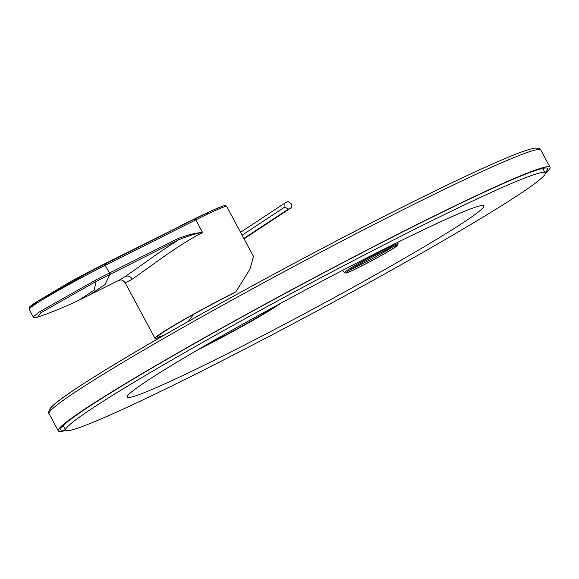 <?xml version="1.0" encoding="UTF-8"?>
<svg xmlns="http://www.w3.org/2000/svg" width="579" height="579" viewBox="0 0 579 579"><rect width="100%" height="100%" fill="white"/><g stroke="black" fill="none" stroke-linecap="round" stroke-linejoin="round"><path stroke-width="0.87" d="M226.722 206.479L225.289 205.625C225.079 205.842 226.555 204.083 211.798 210.676L194.638 218.978A1.397 0.644 -116.6 0 1 195.789 219.875L105.284 265.341L109.395 273.006A59.984 3.033 151.8 0 0 95.68 280.048L39.43 311.893L33.227 316.894C34.45 317.951 35.956 318.001 37.744 317.046L40.762 312.79L96.143 281.416L178.368 239.967A1.397 0.644 -116.7 0 0 178.173 238.461C189.398 234.394 197.555 232.454 202.636 232.649C197.627 232.939 189.536 235.378 178.368 239.967C166.383 247.631 155.541 254.984 145.843 262.034L125.245 276.501A5.58 4.871 -123.4 0 1 132.244 279.23L164.241 256.338C180.322 245.112 193.118 237.216 202.636 232.649L195.789 219.875A62.771 3.177 151.8 0 1 207.818 213.962A62.771 3.177 151.8 0 1 226.722 206.479L253.544 256.504L249.889 269.3L235.892 291.809L234.748 292.561A59.984 3.033 -28.2 0 0 157.423 337.007A59.984 3.033 -28.2 0 0 165.326 334.524M193.632 314.325L188.276 321.446M163.242 335.726A62.771 3.177 -28.2 0 1 154.969 338.346A62.771 3.177 -28.2 0 1 235.892 291.809M132.244 279.23L125.245 282.899L154.969 338.346M125.245 276.501L119.332 280.084L89.318 295.08L104.98 284.651L109.967 274.337A1.397 0.644 -116.7 0 0 109.764 272.832L109.402 273.013A1.397 0.644 -116.6 0 1 109.605 274.526M194.638 218.978L90.577 271.406L37.128 301.521L30.745 307.413M178.173 238.461L109.764 272.832M95.68 280.041L96.143 281.416L94.124 290.188L78.86 300.255C64.255 307.203 50.554 312.805 37.751 317.046L37.809 317.024M284.875 203.091L288.024 201.514L291.244 203.801L291.317 207.658L288.168 209.229L284.948 206.949L284.875 203.091L240.567 232.302M284.948 206.949L242.116 235.19M288.168 209.229L243.86 238.439M291.317 207.658L244.056 238.809M65.579 429.756A276.205 13.976 151.8 0 1 60.752 429.596A276.205 13.976 151.8 0 1 416.786 224.84A276.205 13.976 -28.2 0 1 547.589 168.554A276.205 13.976 -28.2 0 1 545.049 172.665M49.07 413.724C48.527 413.413 48.585 412.118 49.244 409.831L50.561 407.956C52.53 405.676 56.069 402.658 61.186 398.895C69.494 392.757 81.711 384.673 97.829 374.642C165.333 332.382 304.163 256.106 406.32 205.154C445.562 185.526 477.016 170.617 500.676 160.426C518.002 152.943 529.524 148.832 535.242 148.086C538.832 148.137 540.692 148.789 540.829 150.048A278.998 14.113 -28.2 0 0 408.702 206.898A278.998 14.113 -28.2 0 0 49.07 413.724L58.291 430.914A278.998 14.113 151.8 0 1 417.922 224.087A278.998 14.113 -28.2 0 1 550.05 167.237A278.998 14.113 -28.2 0 1 545.309 173.36M58.291 430.914A278.998 14.113 151.8 0 0 66.02 430.356M387.959 247.168A202.274 10.234 151.8 0 0 127.221 397.114A202.274 10.234 151.8 0 0 223.016 355.897A202.274 10.234 -28.2 0 0 483.747 205.95A202.274 10.234 -28.2 0 0 387.959 247.168M416.395 228.416A272.021 13.766 151.8 0 0 65.753 430.074A272.021 13.766 151.8 0 0 194.58 374.642A272.021 13.766 -28.2 0 0 545.223 172.983A272.021 13.766 -28.2 0 0 416.395 228.416M104.133 264.444A1.397 0.644 -116.7 0 1 105.284 265.341A59.984 3.033 151.8 0 0 91.439 272.448A59.984 3.033 151.8 0 0 29.116 309.229L29.203 307.565C30.036 306.834 28.016 307.529 37.128 301.521L72.599 280.468L100.855 265.689L104.538 264.241A1.397 0.644 -116.7 0 1 105.689 265.139M91.439 272.448L90.577 271.406L88.421 272.029M195.347 220.092A1.397 0.644 -116.7 0 0 194.197 219.195L100.855 265.689M207.818 213.969A1.397 0.948 -115.5 0 0 206.421 213.195L179.309 226.309M50.829 410.395A276.205 13.976 -28.2 0 1 159.58 337.839A276.205 13.976 -28.2 0 1 406.248 205.19M359.892 266.839A29.109 1.469 -28.2 0 1 349.007 270.407A29.109 1.469 -28.2 0 1 383.631 251.192A29.109 1.469 -28.2 0 1 394.509 247.631A29.109 1.469 -28.2 0 1 359.892 266.839M383.363 251.366A28.458 1.44 -28.2 0 1 394.002 247.884A28.458 1.44 -28.2 0 1 360.16 266.666A28.458 1.44 -28.2 0 1 349.513 270.154A28.458 1.44 -28.2 0 1 383.363 251.366M398.135 243.795L396.789 246.039C397.86 246.01 375.916 258.987 359.863 266.861C343.477 274.873 346.278 272.615 345.685 272.998L344.491 272.557A30.441 1.542 -28.2 0 1 356.896 264.379A30.441 1.542 -28.2 0 1 383.711 249.976A30.441 1.542 -28.2 0 1 398.135 243.795L397.838 242.246M392.584 246.987A27.061 1.368 -28.2 0 1 360.066 265.066A27.061 1.368 -28.2 0 1 350.215 269.705M281.018 303.114A69.176 3.503 -28.2 0 1 196.549 350.563M275.495 306.117A63.61 3.221 -28.2 0 1 201.029 347.95M118.999 280.243C119.976 280.735 121.373 278.043 125.245 282.899M78.86 300.255L89.318 295.08M33.227 316.894L29.116 309.229M211.805 210.676L196.426 217.885M540.829 150.048L550.05 167.237M344.491 272.557L342.355 270.473M347.284 271.739L347.205 271.869C343.644 273.476 366.341 259.631 383.327 251.387C396.825 244.707 396.166 245.778 396.05 245.677L395.906 245.67M196.52 350.577L224.536 336.001L258.741 316.981L281.112 303.056M63.292 425.485L65.753 430.074M542.755 168.395L545.223 172.983"/></g></svg>
